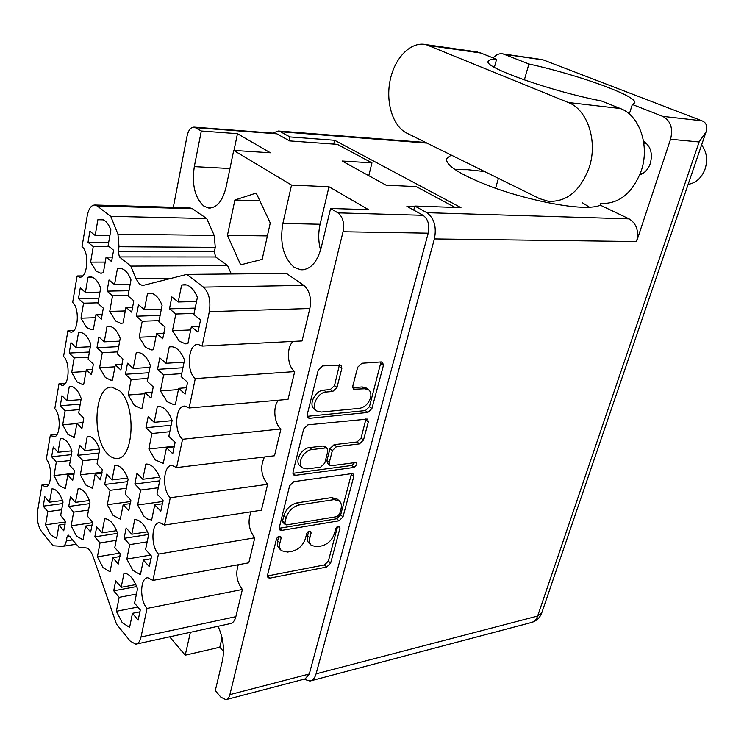 <?xml version="1.0" encoding="UTF-8"?>
<svg xmlns="http://www.w3.org/2000/svg" width="744" height="744" viewBox="0 0 744 744"><rect width="100%" height="100%" fill="white"/><g stroke="black" fill="none" stroke-linecap="round" stroke-linejoin="round"><path stroke-width="1.12" d="M113.73 590.801L119.17 597.339L116.38 611.298L122.239 622.691L129.586 627.406L132.478 613.316L138.161 620.143L140.281 609.95L134.562 603.161L137.51 588.839C133.883 578.888 129.382 573.652 124.016 573.113L121.188 587.295L115.711 580.794L113.73 590.801L136.673 586.551M94.841 536.833L100.059 542.906L97.408 556.828L103.035 567.653L110.056 571.792L112.809 557.73L118.25 564.064L120.258 553.889L114.781 547.603L117.571 533.309C114.092 523.757 109.787 518.903 104.653 518.735L101.965 532.881L96.72 526.854L94.841 536.833L117.571 533.346M104.69 484.493L110.056 490.324L107.322 504.73L113.097 515.406L120.342 519.154L123.178 504.599L128.786 510.7L130.87 500.163L125.225 494.109L128.117 479.313C124.722 470.208 120.482 465.53 115.394 465.279L114.818 465.326L112.037 479.954L106.634 474.161L104.69 484.493L127.67 481.61M125.429 374.269L131.121 379.589L128.191 395.027L134.311 405.341L140.662 408.335L142.002 408.214L145.052 392.599L151.013 398.161L153.245 386.852L147.247 381.337L150.353 365.453C147.173 357.343 143.136 353.047 138.263 352.563L136.226 352.777L133.241 368.466L127.512 363.202L125.429 374.269L148.93 372.744M136.347 316.2L142.225 321.231L139.184 337.227L145.489 347.327L151.274 349.931L153.431 349.717L156.593 333.517L162.741 338.78L165.056 327.044L158.872 321.845L162.09 305.366C159.03 297.786 155.133 293.694 150.409 293.089L147.507 293.434L144.42 309.699L138.505 304.733L136.347 316.2L160.127 315.419M124.108 538.321L129.716 544.636L126.824 559.079L132.86 570.332L140.421 574.656L143.415 560.055L149.284 566.649L151.478 556.094L145.582 549.537L148.633 534.704C144.894 524.78 140.263 519.731 134.729 519.554L131.79 534.229L126.155 527.961L124.108 538.321L148.549 534.49M134.85 483.991L140.625 490.054L137.64 505.009L143.843 516.094L147.693 519.089L151.646 520L154.752 504.878L160.806 511.221L163.076 500.266L156.993 493.979L160.155 478.597C156.51 469.139 151.943 464.284 146.456 464.024L145.824 464.07L142.783 479.276L136.97 473.258L134.85 483.991L159.7 480.829M145.982 427.707L151.934 433.501L148.837 449.004L155.236 459.904L163.289 463.354L166.507 447.665L172.748 453.738L175.11 442.373L168.832 436.365L172.115 420.407C168.581 411.488 164.126 406.829 158.742 406.438L157.319 406.559L154.166 422.322L148.177 416.584L145.982 427.707L171.111 425.289M157.514 369.359L163.661 374.855L160.444 390.935L167.047 401.639L173.854 404.717L175.361 404.597L178.7 388.312L185.144 394.078L187.6 382.286L181.118 376.585L184.521 360.022C181.118 351.661 176.793 347.216 171.557 346.695L169.251 346.918L165.977 363.277L159.793 357.836L157.514 369.359L182.931 367.75M88.006 242.349L93.26 246.636L90.601 262.13L96.264 271.207L100.58 273.169L103.342 272.797L106.094 257.108L111.581 261.59L113.6 250.235L108.085 245.808L110.884 229.877C108.354 223.405 105.146 219.852 101.24 219.22L97.873 219.731L95.176 235.476L89.894 231.245L88.006 242.349L108.661 242.525M78.455 298.632L83.561 303.199L80.994 318.181L86.499 327.462L91.317 329.75L93.363 329.508L96.032 314.349L101.361 319.12L103.314 308.146L97.948 303.44L100.654 288.04C98.022 281.12 94.683 277.382 90.647 276.833L88.025 277.196L85.411 292.411L80.278 287.891L78.455 298.632L98.878 298.177M69.22 353.065L74.186 357.892L71.703 372.381L77.05 381.849L82.324 384.471L83.728 384.332L86.304 369.675L91.484 374.716L93.363 364.114L88.155 359.129L90.777 344.24C88.043 336.883 84.602 332.968 80.445 332.512L78.492 332.745L75.972 347.457L70.978 342.677L69.22 353.065L89.41 352.024M60.283 405.74L65.109 410.809L62.701 424.833L67.918 434.477L74.4 437.36L76.892 423.178L81.933 428.46L83.756 418.212L78.687 412.976L81.226 398.579C78.399 390.795 74.865 386.713 70.615 386.341L69.285 386.48L66.839 400.718L61.985 395.696L60.283 405.74L80.24 404.15M51.624 456.751L56.321 462.043L53.996 475.621L59.074 485.414L65.379 488.669L67.797 474.951L72.689 480.457L74.456 470.543L69.527 465.074L71.982 451.143C69.08 442.95 65.463 438.7 61.148 438.411L60.366 438.476L58.004 452.268L53.28 447.014L51.624 456.751L71.368 454.64M107.043 291.127L112.53 295.824L109.731 311.401L115.636 320.99L120.714 323.324L123.03 323.063L125.941 307.291L131.669 312.201L133.799 300.781L128.033 295.935L130.99 279.902C128.201 272.816 124.657 268.975 120.361 268.379L117.394 268.761L114.548 284.599L109.033 279.967L107.043 291.127L128.991 290.727M96.98 347.708L102.309 352.684L99.603 367.741L105.341 377.534L110.94 380.221L112.511 380.063L115.32 364.839L120.881 370.028L122.937 359.008L117.347 353.865L120.203 338.39C117.301 330.829 113.627 326.793 109.191 326.3L107.006 326.551L104.253 341.84L98.896 336.92L96.98 347.708L118.677 346.639M169.483 308.844L175.826 314.024L172.487 330.708L179.304 341.18L185.442 343.84L187.888 343.607L191.366 326.7L198.016 332.131L200.564 319.883L193.868 314.517L197.402 297.312C194.147 289.528 189.99 285.305 184.93 284.645L181.629 285.017L178.235 301.999L171.845 296.884L169.483 308.844L195.188 308.09M77.841 455.291L82.872 460.759L80.343 474.839L85.765 484.976L92.535 488.352L95.158 474.123L100.412 479.834L102.328 469.548L97.046 463.884L99.715 449.432C96.618 440.959 92.758 436.57 88.127 436.263L87.262 436.337L84.695 450.632L79.636 445.2L77.841 455.291L99.054 453.003M68.736 506.469L73.628 512.16L71.182 525.785L76.465 536.08L83.04 539.819L85.579 526.064L90.684 531.997L92.535 522.046L87.401 516.15L89.987 502.181C86.806 493.272 82.872 488.715 78.176 488.51L75.395 502.358L70.475 496.704L68.736 506.469L89.717 503.642M65.407 521.981L45.561 524.818L50.508 534.75L56.646 538.358L58.981 525.069L65.193 524.176M359.529 408.344C364.783 407.266 368.447 403.76 370.512 397.826C371.405 394.032 370.689 391.288 368.364 389.596L364.681 388.768L353.614 389.252L352.786 386.136L357.678 367.238L361.882 363.249L381.281 361.928L382.565 362.216L383.42 365.425L371.907 408.558L367.834 412.464L309.597 418.295L307.96 417.914L307.16 414.892L318.255 370.01L322.598 365.918L340.947 365.109L341.849 368.345L336.995 387.438L332.745 391.465L326.207 392.023C317.632 392.265 310.387 407.182 316.916 411.069L321.166 412.064L359.529 408.344M356.915 464.712L356.46 462.787L355.409 462.563L331.545 465.698L329.936 465.344L329.267 462.563L332.354 450.613L336.483 446.642L359.482 443.88L363.518 439.983L368.308 422.025L367.583 419.077L307.979 424.824L303.692 428.897L292.997 472.17L293.666 474.932L295.433 475.332L354.107 467.446L356.915 464.712M292.885 473.314L351.726 465.484L354.562 462.675M186.791 274.406L203.438 287.119L303.84 285.408L286.487 273.457L186.791 274.406L142.625 285.538L139.621 284.217L135.947 278.768L171.501 278.349M119.654 390.823L111.991 387.14C94.404 385.308 91.298 438.532 107.796 454.091C110.577 456.983 113.46 458.425 116.445 458.406C133.855 460.183 136.663 405.164 119.654 390.823M330.596 208.469L368.503 209.659L328.997 186.763L291.536 185.07L282.859 223.451C279.595 243.204 283.39 257.833 294.243 267.347L300.827 269.793C310.257 269.83 317.028 262.576 321.129 248.022L330.596 208.469L337.916 212.858L423.048 215.304C428.079 219.024 429.79 224.976 428.2 233.188L309.29 673.99L305.152 678.9L226.371 699.555M291.536 185.07L233.709 150.418L226.12 187.042C222.614 201.168 216.774 208.162 208.608 208.013L203.977 206.209C194.919 198.099 191.701 184.903 194.305 166.619L201.308 131.009L194.342 127.131C190.901 127.01 188.474 129.977 187.07 136.022L173.315 207.306M45.561 524.818L47.821 511.658L43.236 506.162L62.766 503.567M43.236 506.162L44.835 496.732L49.439 502.191L52.015 488.817C56.386 489.031 60.059 493.43 63.035 502.014L60.664 515.499L65.453 521.181L63.752 530.788L58.981 525.069M351.559 473.649L293.871 481.628L289.649 485.683L279.326 527.44L279.893 529.961L281.771 530.379L339.013 520.8L342.975 516.931L353.726 476.681L353.093 473.974L351.559 473.649M218.076 626.281C223.247 637.868 224.697 649.382 222.41 660.802L215.286 690.599L220.894 697.202L225.906 699.676C227.785 699.258 229.106 697.574 229.877 694.626L343.04 231.756C344.556 223.079 342.854 216.774 337.916 212.858M279.902 542.962L281.083 538.219L280.693 536.48C278.954 535.82 277.54 536.666 276.47 539.009L267.468 575.4L267.961 577.716L269.914 578.135L326.718 567.049L330.624 563.199L339.999 528.082L339.627 526.343C338.027 525.785 336.725 526.613 335.711 528.817L334.493 533.42C332.196 539.986 327.964 544.134 321.799 545.864L317.139 546.71L311.541 545.538C309.616 543.79 309.067 541.186 309.876 537.726L311.085 533.057L310.704 531.318C309.03 530.714 307.681 531.551 306.64 533.82L305.44 538.498C303.143 545.175 298.809 549.407 292.429 551.183L287.593 552.057L281.595 550.755C279.688 548.979 279.121 546.375 279.902 542.962L277.651 540.814C276.88 544.217 277.447 546.821 279.353 548.598L281.223 550.393M169.623 636.827L185.219 655.194L190.39 632.307M227.441 235.383L240.675 264.836L262.167 259.386L270.258 222.986L256.206 193.068L234.881 200.015L227.441 235.383L267.384 235.922M189.311 207.771L192.426 208.711L206.72 218.55L214.216 235.43L215.276 247.352L214.356 251.77L215.63 256.978L227.636 265.654L231.338 273.987M303.84 285.408C309.597 290.523 311.597 298.214 309.857 308.5L302.064 340.938L202.108 346.09L198.276 344.453C188.176 343.114 185.786 371.265 195.291 378.575L189.115 408L288.03 399.379L294.698 371.591C287.175 366.308 286.18 347.216 293.127 341.403M280.934 428.944L182.55 439.267L176.598 467.595L274.49 455.765L280.934 428.944C274.08 423.643 272.62 406.41 278.488 400.207M264.501 456.974C259.972 466.665 261.023 475.779 267.635 484.316L261.414 510.217L164.536 525.031L159.635 522.614C151.376 522.372 150.52 546.152 158.444 554.075L152.911 580.404L147.758 577.744C140.049 577.744 139.537 600.361 147.033 608.425L141.035 636.976L235.857 616.664C234.779 620.822 232.9 623.146 230.24 623.63L136.394 644.053M251.119 511.788C247.473 521.116 248.691 529.784 254.792 537.791L248.784 562.817L152.911 580.404M238.303 564.743C235.402 573.68 236.759 581.929 242.386 589.471L235.857 616.664M223.516 651.437L219.787 647.234L185.219 655.194M414.678 206.562L406.875 206.293L423.048 215.304M274.741 133.269L276.861 133.827L289.556 140.904L337.404 144.364L371.954 162.871L342.091 161.02L386.08 185.172L416.268 186.614L455.161 207.446M233.709 150.418L270.379 152.78L237.466 133.697L201.308 131.009M368.782 175.677L371.954 162.871M73.935 330.531L67.899 330.773L63.575 356.45C70.475 362.412 69.118 386.359 61.994 385.355L58.971 383.82L54.796 408.679C61.352 414.836 60.329 437.658 53.577 436.905L50.341 435.175L46.295 459.253C52.526 465.586 51.792 487.385 45.393 486.846L41.971 484.93L37.563 511.156C36.623 519.368 37.981 526.194 41.627 531.635L53.056 545.752L62.617 546.356C64.412 546.115 65.649 544.273 66.337 540.841L67.034 536.945L68.299 535.085L79.152 547.454L85.923 547.891C88.713 548.272 91.075 551.081 93 556.317L116.529 624.197L130.274 641.179L135.78 644.192C138.291 643.737 140.039 641.337 141.035 636.976M65.37 383.383L58.971 383.82M57.009 434.543L50.341 435.175M48.853 484.093L41.971 484.93M242.386 589.471L147.033 608.425M254.792 537.791L158.444 554.075M267.635 484.316L170.274 497.727L164.536 525.031M176.598 467.595L171.985 465.437C163.159 464.888 161.876 489.971 170.274 497.727M182.55 439.267C173.622 431.715 175.417 405.182 184.856 406.094L189.115 408M294.698 371.591L195.291 378.575M309.857 308.5L209.334 311.662L202.108 346.09M227.636 265.654L130.832 266.092L135.947 278.768M215.63 256.978L119.412 256.922L130.832 266.092M215.276 247.352L119.012 246.738L118.175 251.416L214.356 251.77M206.72 218.55L110.735 216.327L117.933 234.146L214.216 235.43M192.426 208.711L97.185 205.976L110.735 216.327M97.185 205.976L94.99 205.018C91.252 205.009 88.657 208.618 87.225 215.825L82.026 246.729C89.689 252.188 87.522 278.721 79.608 277.121L77.116 275.959L72.652 302.501C79.915 308.221 78.185 333.405 70.661 332.122L67.899 330.773M82.724 275.903L77.116 275.959M119.012 246.738L117.933 234.146M209.334 311.662C210.933 300.743 208.971 292.559 203.438 287.119M119.412 256.922L118.175 251.416M259.87 200.88L234.881 200.015M237.466 133.697L233.997 150.437M219.787 647.234L222.038 637.748M328.997 186.763L320.106 224.251C318.134 233.021 318.283 241.661 320.58 250.151M311.169 545.185L309.281 543.427C307.356 541.679 306.798 539.075 307.607 535.624L308.714 531.309M267.375 575.977L324.468 564.947L328.374 561.097L337.599 526.436M277.651 540.814L278.749 536.378M279.214 528.277L336.716 518.763L340.668 514.894L351.493 473.658M284.906 522.846L285.305 524.613L286.598 524.901L336.883 516.643L339.673 513.918L340.975 509.008C341.877 505.297 341.254 502.544 339.125 500.731L333.944 499.624L299.469 504.906C292.941 506.571 288.514 510.858 286.161 517.768L284.906 522.846L282.636 520.716L283.036 522.493L285.212 524.529M337.227 499.084L331.61 497.606L333.944 499.624M282.636 520.716L283.882 515.657C286.226 508.756 290.653 504.479 297.163 502.832L331.61 497.606M329.778 465.214L327.574 463.354L326.904 460.583L329.973 448.641L334.093 444.68L357.074 441.964L361.1 438.067L366.002 418.779M311.885 449.59C303.664 450.129 296.521 463.986 302.436 467.864L307.03 468.925L320.636 467.139L324.775 463.149L327.853 451.162L327.146 448.316L325.537 447.953L311.885 449.59L309.513 447.59C301.301 448.13 294.178 461.959 300.083 465.837L301.999 467.502M324.923 446.484L323.156 445.982L325.537 447.953M309.513 447.59L323.156 445.982M316.395 410.651L314.489 409.135C307.969 405.248 315.186 390.358 323.752 390.126L330.289 389.577L334.53 385.559L339.431 364.774M366.401 388.136L362.198 386.927L364.681 388.768M352.684 387.717L362.198 386.927M307.067 416.352L365.388 410.595L369.452 406.698L381.002 361.947M49.439 502.191L62.505 500.48M47.821 511.658L61.668 509.77M75.395 502.358L89.382 500.498M73.628 512.16L88.517 510.105M92.498 522.679L71.182 525.785M85.579 526.064L92.256 525.078M87.941 436.272L87.262 436.337M84.695 450.632L99.584 449.06M82.872 460.759L97.929 459.094M102.086 472.263L80.343 474.839M95.158 474.123L101.947 473.314M186.512 284.943L181.629 285.017M178.235 301.999L196.537 301.534M175.826 314.024L194.091 313.429M190.697 329.945L172.487 330.708M191.366 326.7L199.662 326.374M110.159 326.43L107.006 326.551M104.253 341.84L119.691 341.124M102.309 352.684L117.71 351.875M114.957 366.811L99.603 367.741M115.32 364.839L122.304 364.421M121.997 268.742L117.394 268.761M114.548 284.599L130.163 284.366M112.53 295.824L128.117 295.498M125.262 310.946L109.731 311.401M125.941 307.291L132.999 307.095M60.999 438.421L60.366 438.476M58.004 452.268L71.87 450.808M56.321 462.043L70.336 460.499M74.223 473.249L53.996 475.621M67.797 474.951L74.102 474.207M70.95 386.359L69.285 386.48M66.839 400.718L81.04 399.621M65.109 410.809L79.273 409.637M76.827 423.559L62.701 424.833M76.892 423.178L83.3 422.601M81.319 332.624L78.492 332.745M75.972 347.457L90.331 346.76M74.186 357.892L88.517 357.111M85.988 371.498L71.703 372.381M86.304 369.675L92.795 369.284M92.117 277.149L88.025 277.196M85.411 292.411L99.938 292.132M83.561 303.199L98.059 302.836M95.446 317.697L80.994 318.181M96.032 314.349L102.598 314.145M103.36 219.852L97.873 219.731M95.176 235.476L109.87 235.653M93.26 246.636L109.229 246.729M105.22 262.093L90.601 262.13M106.094 257.108L112.725 257.108M172.282 346.76L169.251 346.918M165.977 363.277L184.075 362.179M163.661 374.855L181.713 373.655M178.448 389.568L160.444 390.935M178.7 388.312L186.902 387.698M158.714 406.438L157.319 406.559M154.166 422.322L172.059 420.648M151.934 433.501L169.79 431.715M174.682 446.195L148.837 449.004M166.507 447.665L174.589 446.791M142.783 479.276L159.616 477.164M140.625 490.054L158.277 487.739M162.973 501.484L137.64 505.009M154.752 504.878L162.703 503.762M131.79 534.229L147.507 531.793M129.716 544.636L147.163 541.827M150.558 555.071L126.824 559.079M143.415 560.055L151.218 558.725M151.813 293.341L147.507 293.434M144.42 309.699L161.336 309.206M142.225 321.231L159.104 320.627M156.017 336.474L139.184 337.227M156.593 333.517L164.257 333.191M138.923 352.628L136.226 352.777M133.241 368.466L149.972 367.424M131.121 379.589L147.814 378.445M144.829 393.753L128.191 395.027M145.052 392.599L152.622 392.023M112.037 479.954L127.652 478.029M110.056 490.324L126.378 488.222M130.758 501.521L107.322 504.73M123.178 504.599L130.525 503.586M101.965 532.881L116.585 530.658M100.059 542.906L116.194 540.367M119.635 553.164L97.408 556.828M112.809 557.73L120.017 556.531M121.188 587.295L135.845 584.598M119.17 597.339L136.431 594.075M137.854 607.067L116.38 611.298M132.478 613.316L140.123 611.791M600.203 203.456C618.692 204.34 632.363 193.468 641.235 170.86C649.968 145.731 639.589 115.422 620.356 108.531L601.264 100.933C550.913 91.28 483.721 67.323 488.138 61.417C488.483 59.948 491.3 59.241 496.583 59.297L480.791 53.019L474.542 51.596M539.437 198.592L548.347 201.289C566.807 202.182 580.441 190.855 589.267 167.288C597.953 141.1 587.472 109.563 568.23 102.486L426.052 44.621C410.93 41.134 394.776 57.697 390.191 80.008C385.439 102.272 392.795 126.285 406.782 133.13L539.437 198.592M701.601 144.931C706.726 151.739 707.888 159.774 705.08 169.028C701.601 177.965 695.947 183.071 688.126 184.354M695.147 163.829L692.246 172.301M643.551 141.332C650.591 145.926 652.851 153.273 650.34 163.373C648.21 169.334 644.685 173.166 639.766 174.868M451.217 155.059L446.372 158.9C446.363 166.126 461.978 175.649 493.226 187.479C522.986 198.239 560.111 206.46 581.985 207.251C590.773 207.557 596.883 206.869 600.315 205.167L629.099 218.876C636.594 223.6 639.087 231.161 636.566 241.549L434.394 238.936C436.747 226.874 434.217 218.132 426.814 212.682L414.817 206.051L413.738 210.115M455.077 169.651L467.697 169.697L484.679 171.566M701.908 120.807C706.186 122.407 707.6 126.015 706.14 131.632L699.118 141.974L670.549 139.24C673.227 128.275 670.604 120.649 662.699 116.352L701.908 120.807L543.343 59.957L504.014 54.256L528.91 63.993L524.353 79.952M504.014 54.256L502.851 53.903C499.364 53.252 496.127 54.6 493.17 57.939M427 143.108L280.544 131.753L289.9 136.933L289.072 140.635M280.544 131.753L278.461 131.018L272.518 133.102M303.933 679.216L309.978 681.048C312.843 680.388 314.879 677.989 316.088 673.841L434.394 238.936M289.9 136.933L334.642 140.281L460.973 207.65L414.817 206.051M670.549 139.24L636.566 241.549M498.424 178.355L495.569 188.316M582.32 202.712L589.536 207.251M334.642 140.281L333.74 144.094M629.303 114.009L632.335 104.467L662.699 116.352M600.836 203.521L600.315 205.167M632.335 104.467L634.781 102.793C637.273 95.957 577.763 74.679 528.91 63.993M540.795 59.408L543.343 59.957M494.369 67.313L496.583 59.297M229.877 694.626L309.29 673.99M428.2 233.188L343.04 231.756M276.861 133.827L195.719 127.661M66.337 540.841L72.81 539.856M70.01 536.489L67.034 536.945M229.961 168.516L194.305 166.619M320.106 224.251L282.859 223.451M309.039 531.169L311.085 533.057M307.607 535.624L309.876 537.726M337.953 526.259L339.999 528.082M328.374 561.097L330.624 563.199M324.468 564.947L326.718 567.049M267.71 575.93L269.914 578.135M279.037 536.266L281.083 538.219M351.354 474.709L353.726 476.681M340.668 514.894L342.975 516.931M336.716 518.763L339.013 520.8M279.502 528.24L281.771 530.379M297.163 502.832L299.469 504.906M283.882 515.657L286.161 517.768M365.871 420.137L368.308 422.025M361.1 438.067L363.518 439.983M357.074 441.964L359.482 443.88M334.093 444.68L336.483 446.642M329.973 448.641L332.354 450.613M326.904 460.583L329.267 462.563M351.726 465.484L354.107 467.446M293.099 473.286L295.433 475.332M339.366 366.504L341.849 368.345M334.53 385.559L336.995 387.438M330.289 389.577L332.745 391.465M323.752 390.126L326.207 392.023M352.703 387.829L355.037 389.577M380.909 363.639L383.42 365.425M369.452 406.698L371.907 408.558M365.388 410.595L367.834 412.464M307.188 416.342L309.597 418.295M426.814 212.682L629.099 218.876M316.088 673.841L537.642 616.051L699.118 141.974M706.047 131.921L541.753 612.861L537.642 616.051C536.331 619.696 534.146 621.872 531.114 622.589L310.685 680.862M480.791 53.019L429.176 45.617M620.356 108.531L568.23 102.486M142.002 408.214L140.662 408.335M152.734 349.857L151.274 349.931M163.299 463.317L162.62 463.4M175.361 404.587L173.854 404.717M101.807 273.15L100.58 273.169M92.461 329.704L91.317 329.75M83.384 384.397L82.324 384.471M74.409 437.342L73.591 437.426M122.025 323.277L120.714 323.324M112.149 380.138L110.94 380.221M187.135 343.756L185.442 343.84M143.527 285.529L142.625 285.538M303.18 269.774L300.827 269.793M210.301 208.069L208.608 208.013M62.57 385.318L61.994 385.355M54.107 436.849L53.577 436.905M45.886 486.781L45.393 486.846M80.278 277.112L79.608 277.121M71.294 332.103L70.661 332.122M117.98 458.239L116.445 458.406M94.99 205.018L190.12 207.799M194.342 127.131L275.429 133.325M76.437 544.199L63.008 546.291M336.79 498.713L339.125 500.731M324.756 446.344L327.146 448.316M365.881 387.754L368.364 389.596M643.82 143.099L646.387 143.332M640.417 173.194L642.993 173.361M502.851 53.903L542.116 59.594M531.858 622.393C536.694 620.84 539.986 617.659 541.753 612.861M425.745 142.485L278.461 131.018M477.639 52.043L426.052 44.621"/></g></svg>
